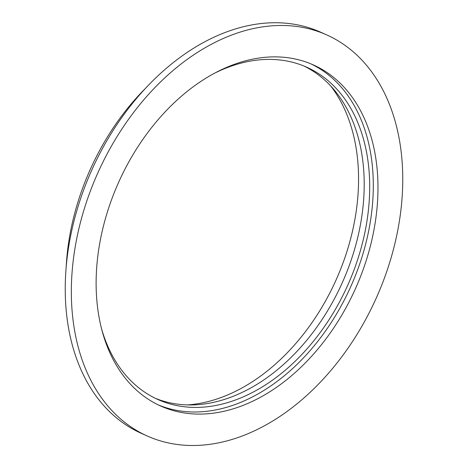 <?xml version="1.0" encoding="UTF-8"?>
<svg xmlns="http://www.w3.org/2000/svg" width="468" height="468" viewBox="0 0 468 468"><rect width="100%" height="100%" fill="white"/><g stroke="black" fill="none" stroke-linecap="round" stroke-linejoin="round"><path stroke-width="0.7" d="M187.744 404.896A186.545 129.583 114.1 0 0 350.152 240.534A186.545 129.583 114.1 0 0 330.689 85.936M304.065 66.076A182.052 126.465 -65.9 0 1 356.002 244.255A182.052 126.465 -65.9 0 1 155.201 398.245M158.313 404.919A186.855 129.8 114.1 0 0 350.825 286.474A186.855 129.8 114.1 0 0 311.121 63.958M101.357 328.109A182.052 126.465 114.1 0 0 157.927 399.52A182.052 126.465 114.1 0 0 361.489 246.718A182.052 126.465 114.1 0 0 306.832 67.257A182.052 126.465 114.1 0 0 215.888 72.563M104.539 221.809A186.855 129.8 -65.9 0 1 313.472 64.97A186.855 129.8 -65.9 0 1 355.505 288.569A186.855 129.8 -65.9 0 1 160.641 406.002A186.855 129.8 -65.9 0 1 104.539 221.809M146.408 87.434A201.421 139.92 114.1 0 0 75.003 212.139A201.421 139.92 114.1 0 0 66.222 266.351M326.91 35.001L320.802 32.263A219.703 152.615 114.1 0 0 75.137 216.672A219.703 152.615 114.1 0 0 141.102 433.239L147.204 435.977A219.703 152.615 -65.9 0 1 81.239 219.404A219.703 152.615 -65.9 0 1 326.91 35.001A219.703 152.615 -65.9 0 1 376.33 297.905A219.703 152.615 -65.9 0 1 147.204 435.977"/></g></svg>
